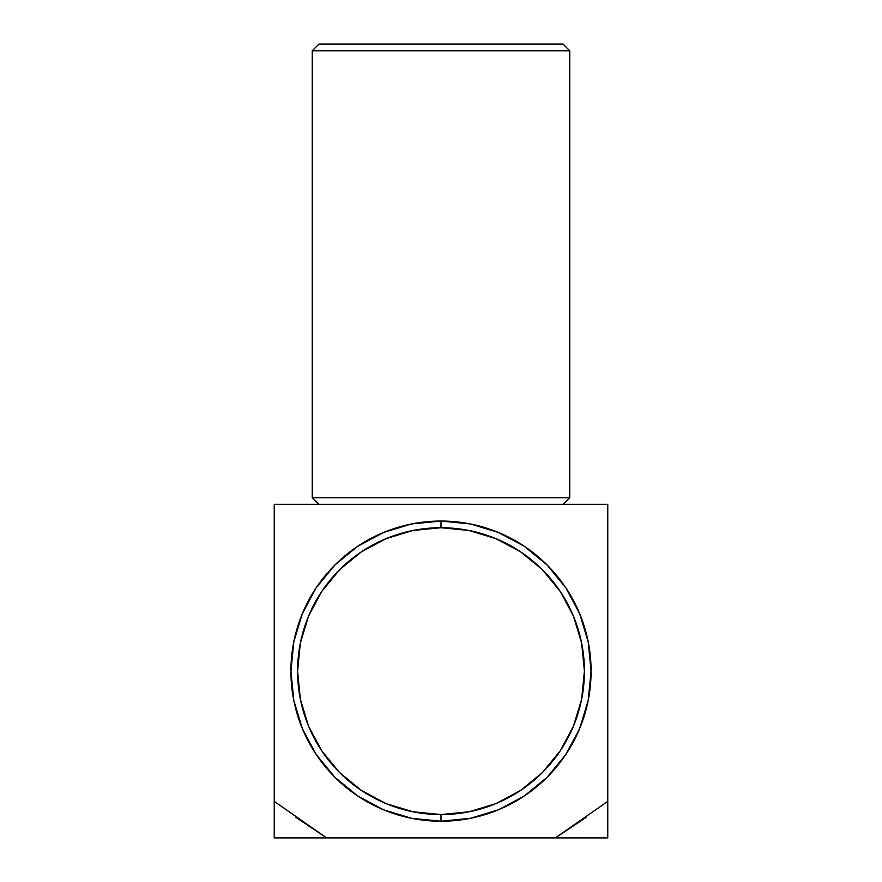<?xml version="1.0" encoding="UTF-8"?>
<svg xmlns="http://www.w3.org/2000/svg" width="882" height="882" viewBox="0 0 882 882"><rect width="100%" height="100%" fill="white"/><g stroke="black" fill="none" stroke-linecap="round" stroke-linejoin="round"><path stroke-width="1.32" d="M441 521.053L441 527.723L441 521.053L470.282 523.93L498.44 532.474L524.382 546.344L547.127 565.009L565.792 587.754L579.661 613.696L588.206 641.853L591.083 671.136L588.206 700.418L579.661 728.576L565.792 754.518L547.127 777.263L524.382 795.928L498.44 809.797L470.282 818.342L441 821.219A150.083 150.083 0 0 1 290.917 671.136A150.083 150.083 0 0 1 441 521.053A150.083 150.083 0 0 1 591.083 671.136A150.083 150.083 0 0 1 441 821.219L411.718 818.342L383.56 809.797L357.618 795.928L334.873 777.263L316.208 754.518L302.339 728.576L293.794 700.418L290.917 671.136L293.794 641.853L302.339 613.696L316.208 587.754L334.873 565.009L357.618 546.344L383.56 532.474L411.718 523.93L441 521.053M441 814.549L441 821.219L441 814.549A143.413 143.413 0 0 1 297.587 671.136A143.413 143.413 0 0 1 441 527.723A143.413 143.413 0 0 1 584.413 671.136A143.413 143.413 0 0 1 441 814.549L468.981 811.793L495.882 803.634L520.678 790.382L542.408 772.544L560.246 750.814L573.498 726.018L581.657 699.117L584.413 671.136L581.657 643.154L573.498 616.253L560.246 591.458L542.408 569.728L520.678 551.889L495.882 538.637L468.981 530.468L441 527.723L413.019 530.468L386.118 538.637L361.322 551.889L339.592 569.728L321.754 591.458L308.502 616.253L300.343 643.154L297.587 671.136L300.343 699.117L308.502 726.018L321.754 750.814L339.592 772.544L361.322 790.382L386.118 803.634L413.019 811.793L441 814.549M312.261 497.702L318.931 504.372L312.261 497.702L569.739 497.702L312.261 497.702L312.261 50.77L312.261 497.702M563.069 504.372L569.739 497.702L569.739 50.77L312.261 50.77L569.739 50.77L563.069 44.1L318.931 44.1L312.261 50.77L318.931 44.1L563.069 44.1L569.739 50.77L569.739 497.702L563.069 504.372M586.089 817.349L555.373 837.9L607.764 801.385L607.764 837.9L555.373 837.9L607.764 837.9L607.764 801.385L555.373 837.9L326.627 837.9L274.236 801.385L274.236 837.9L326.627 837.9L274.236 837.9L274.236 801.385L326.627 837.9L295.911 817.349L326.439 837.79M607.764 801.385L607.764 504.372L274.236 504.372L274.236 801.385L274.236 504.372L607.764 504.372L607.764 801.385M326.627 837.9L555.373 837.9M520.678 790.382L542.408 772.544M560.246 591.458L542.408 569.728"/></g></svg>
